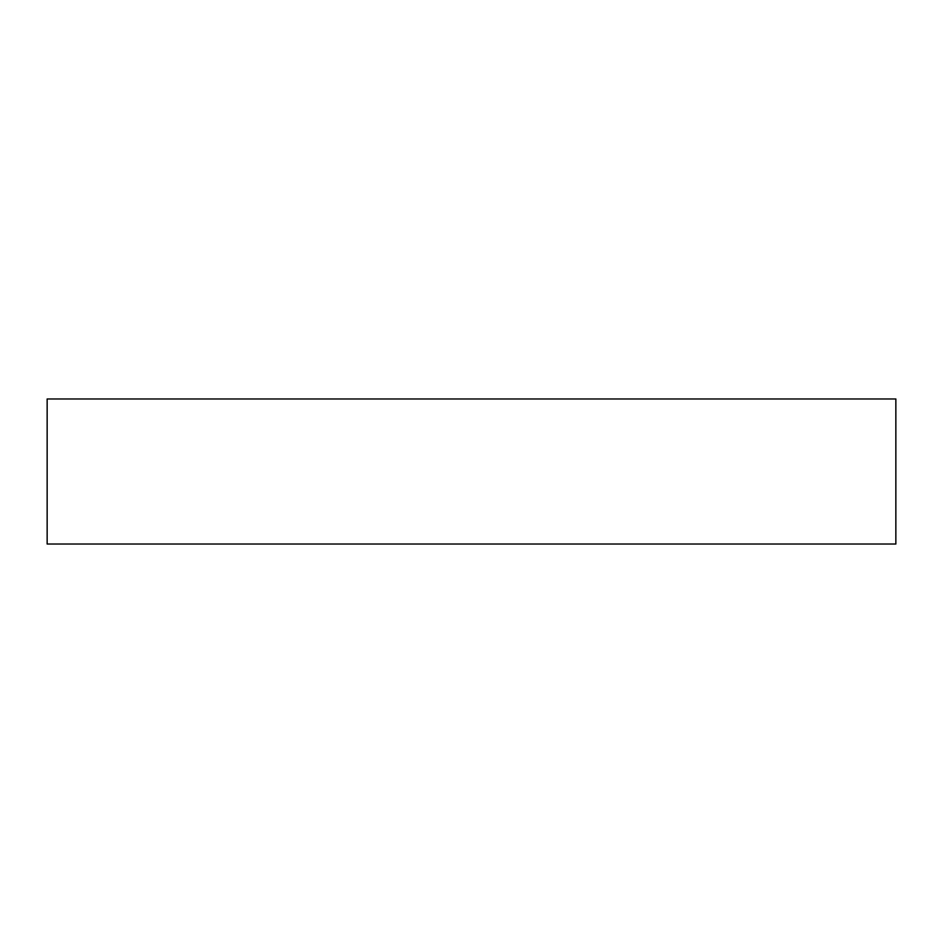 <?xml version="1.0" encoding="UTF-8"?>
<svg xmlns="http://www.w3.org/2000/svg" width="943" height="943" viewBox="0 0 943 943"><rect width="100%" height="100%" fill="white"/><g stroke="black" fill="none" stroke-linecap="round" stroke-linejoin="round"><path stroke-width="1.41" d="M895.85 398.972L47.15 398.972L47.15 544.028L895.85 544.028L895.85 398.972L895.85 544.028L47.15 544.028L47.15 398.972L895.85 398.972"/></g></svg>
